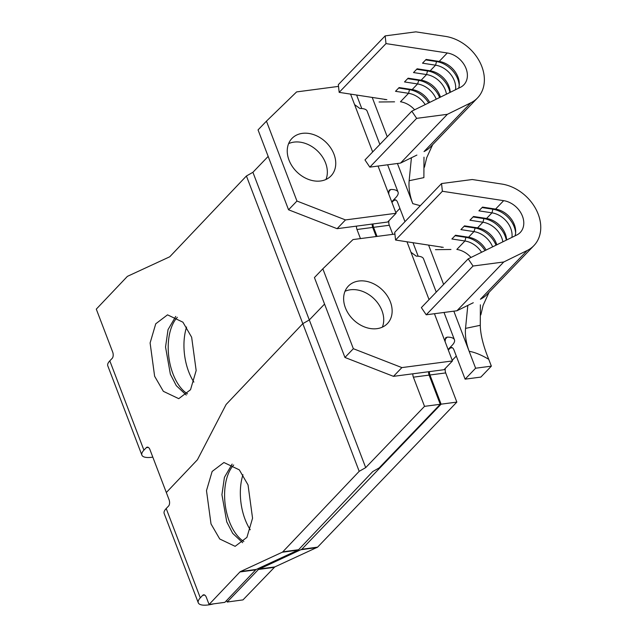 <?xml version="1.0" encoding="UTF-8"?>
<svg xmlns="http://www.w3.org/2000/svg" width="637" height="637" viewBox="0 0 637 637"><rect width="100%" height="100%" fill="white"/><g stroke="black" fill="none" stroke-linecap="round" stroke-linejoin="round"><path stroke-width="0.96" d="M345.007 291.292A27.065 20.782 -136.2 0 1 381.961 310.641A27.065 20.782 -136.2 0 1 382.351 327.147M390.37 301.882A27.065 20.782 -136.2 0 1 387.407 323.58A27.065 20.782 -136.2 0 1 364.85 327.076A27.065 20.782 -136.2 0 1 345.397 307.798A27.065 20.782 -136.2 0 1 348.359 286.101A27.065 20.782 -136.2 0 1 370.917 282.613A27.065 20.782 -136.2 0 1 390.37 301.882M243.86 541.506A42.289 23.075 82.5 0 1 229.368 521.52A42.289 23.075 82.5 0 1 233.707 464.986M242.968 474.724A42.289 23.075 -97.5 0 0 245.11 519.45A42.289 23.075 -97.5 0 0 250.269 529.769M248.04 484.916L252.555 518.223L246.917 537.381L235.133 546.331L219.741 538.99L211.014 523.933L206.492 490.625L212.137 471.46L223.913 462.51L239.313 469.851L248.04 484.916M232.131 464.086L224.423 477.312L221.931 494.678L226.748 521.862L232.688 533.36L242.657 542.692M394.916 234.066L352.994 239.576L322.84 268.814L353.344 348.702L401.883 367.597L452.469 360.94L445.08 341.591L445.55 337.849L447.198 337.14L444.793 339.648M480.847 377.088L465.114 379.158L475.616 368.218L491.358 366.148L480.847 377.088M492.624 246.861A20.296 15.583 43.8 0 0 473.952 231.605L460.901 229.607L464.508 225.856L477.551 227.855L482.957 222.225L469.907 220.227L473.506 216.476L486.557 218.475L491.963 212.846L478.913 210.847L482.512 207.097L495.562 209.095L503.668 200.655L442.381 191.267L441.545 183.56L472.264 179.515L501.86 184.053A39.239 30.13 -136.2 0 1 536.099 209.493A39.239 30.13 -136.2 0 1 533.902 245.611A39.239 30.13 -136.2 0 1 527.229 250.468L503.756 261.982L473.036 266.027L468.187 258.845L516.782 235.005A20.296 15.583 43.8 0 0 520.238 232.497A20.296 15.583 43.8 0 0 521.377 213.809A20.296 15.583 43.8 0 0 503.668 200.655M486.087 250.07A20.296 15.583 43.8 0 0 468.545 237.235L455.503 235.236L451.896 238.986L464.946 240.985L465.894 237.362L455.049 235.698M471.006 257.459A20.296 15.583 43.8 0 0 456.84 249.425L464.946 240.985A20.296 15.583 43.8 0 1 481.58 252.276M443.256 247.347L395.561 240.038L442.381 191.267M502.848 241.845A20.296 15.583 43.8 0 0 482.957 222.225L483.897 218.602L473.06 216.946M496.82 244.799A20.296 15.583 43.8 0 0 477.551 227.855M511.941 237.386A20.296 15.583 43.8 0 0 491.963 212.846L492.903 209.223L482.066 207.566M506.654 239.974A20.296 15.583 43.8 0 0 486.557 218.475M515.07 235.849A20.296 15.583 43.8 0 0 495.562 209.095M488.746 359.308C481.413 354.952 474.883 352.285 469.158 351.298C466.133 343.152 464.922 335.516 465.536 328.389L480.274 325.3C480.457 334.616 483.284 345.955 488.746 359.308L491.358 366.148M453.831 311.167L475.616 368.218M445.335 368.377A4.738 2.588 -97.5 0 0 445.701 372.924L456.84 402.098L441.099 404.169L301.803 549.269L317.6 547.143L274.794 566.93L242.984 599.895L227.186 602.029L258.439 569.47L301.803 549.269M456.84 402.098L317.6 547.143M298.036 550.113L282.239 552.239A4.738 2.556 -97.7 0 0 282.788 551.841L359.196 471.324L365.694 467.63L424.521 406.35L440.255 404.28L379.174 467.9L372.741 471.563L298.586 549.707A4.738 2.556 82.3 0 1 298.036 550.113L256.265 569.43A4.738 2.556 -97.7 0 0 255.716 569.836L224.869 602.339L209.071 604.465L206.34 597.323A4.738 2.556 82.3 0 0 203.633 594.815A4.738 2.556 82.3 0 0 202.677 595.34L200.305 597.84A20.296 6.808 -20.9 0 0 198.274 602.793A20.296 6.808 -20.9 0 0 213.642 603.852M452.334 347.73L450.279 348.001L448.313 350.047M450.279 348.001A4.738 2.588 82.5 0 1 451.251 347.476A4.738 2.588 82.5 0 1 453.974 349.984L465.114 379.158M428.605 245.102L443.623 284.436M418.167 256.217L413.007 242.713M226.605 600.508L227.186 602.029M445.701 372.924L429.959 374.994L441.099 404.169M429.959 374.994A4.738 2.588 82.5 0 1 429.434 371.618M456.291 356.059L452.23 360.295M148.31 447.397L146.287 447.676A4.738 2.556 82.3 0 1 147.251 447.15A4.738 2.556 82.3 0 1 149.958 449.658L169.052 499.671A4.738 2.556 82.3 0 1 168.574 506.025L166.201 508.525A20.296 6.808 159.1 0 0 164.163 513.478L198.274 602.793M282.239 552.239L240.468 571.564L256.265 569.43M152.808 457.127A20.296 6.808 -20.9 0 1 141.884 455.129L107.78 365.813A20.296 6.808 159.1 0 1 109.811 360.853L112.184 358.36A4.738 2.556 82.3 0 0 112.661 352.006L96.291 309.136L127.137 276.633A4.738 2.556 -97.7 0 1 127.687 276.227L169.466 256.91A4.738 2.556 82.3 0 0 170.015 256.504L246.423 175.987L302.806 323.652L226.406 404.169A4.738 2.556 -97.7 0 0 225.944 404.821A4.738 2.556 82.3 0 1 226.406 404.169L302.806 323.652L359.196 471.324M197.621 459.373L225.944 404.821L197.621 459.373A4.738 2.556 82.3 0 1 197.167 460.025A4.738 2.556 -97.7 0 0 197.621 459.373M166.329 492.528L197.167 460.025L166.329 492.528M255.716 569.836L239.918 571.962L209.071 604.465M239.918 571.962A4.738 2.556 82.3 0 1 240.468 571.564M246.423 175.987L252.913 172.293L309.303 319.957L302.806 323.652L309.303 319.957L365.694 467.63M424.521 406.35L413.381 377.176A4.738 2.588 82.5 0 1 412.856 373.8M309.303 319.957L324.559 304.072L309.303 319.957M448.106 349.498L452.135 345.302A22.327 7.493 159.1 0 0 454.444 339.776A22.327 7.493 159.1 0 0 447.198 337.14M428.59 371.729A4.738 2.588 -97.5 0 0 429.115 375.105L413.381 377.176M440.255 404.28L429.115 375.105M401.883 367.597L393.483 376.348L444.069 369.699L452.469 360.94M436.249 292.12L423.525 258.797A22.327 7.493 -20.9 0 0 416.279 256.162L410.976 252.276L406.971 241.781M353.344 348.702L344.943 357.461L393.483 376.348M344.943 357.461L314.431 277.565L322.84 268.814M435.469 249.664L450.94 249.489M465.536 328.389L467.813 305.418M533.902 245.611L487.082 294.39A39.239 30.13 -136.2 0 1 480.402 299.247L527.229 250.468M480.274 325.3L480.378 304.828M395.561 240.038L394.725 232.33L441.545 183.56M473.283 302.734L456.928 310.76L426.217 314.797L421.368 307.615L468.187 258.845M456.928 310.76L503.756 261.982M426.217 314.797L473.036 266.027M515.628 232.879A23.004 17.661 43.8 0 0 492.903 209.223L493.357 208.753M506.319 240.141A23.004 17.661 43.8 0 0 483.897 218.602L484.351 218.133M496.024 245.189A23.004 17.661 43.8 0 0 474.891 227.982L464.054 226.326M485.012 250.596A23.004 17.661 43.8 0 0 465.894 237.362L466.34 236.892M288.625 143.628A27.065 20.782 -136.2 0 1 325.579 162.968A27.065 20.782 -136.2 0 1 325.969 179.475M333.979 154.218A27.065 20.782 -136.2 0 1 331.017 175.916A27.065 20.782 -136.2 0 1 308.459 179.403A27.065 20.782 -136.2 0 1 289.015 160.134A27.065 20.782 -136.2 0 1 291.969 138.428A27.065 20.782 -136.2 0 1 314.527 134.94A27.065 20.782 -136.2 0 1 333.979 154.218M187.477 393.833A42.289 23.075 82.5 0 1 172.977 373.847A42.289 23.075 82.5 0 1 177.317 317.314M186.577 327.052A42.289 23.075 -97.5 0 0 188.719 371.777A42.289 23.075 -97.5 0 0 193.887 382.096M191.649 337.244L196.164 370.559L190.527 389.717L178.75 398.666L163.351 391.325L154.624 376.26L150.109 342.953L155.746 323.795L167.523 314.845L182.923 322.187L191.649 337.244M175.74 316.422L168.033 329.64L165.54 347.014L170.366 374.19L176.306 385.688L186.267 395.02M338.526 86.393L296.611 91.911L266.449 121.149L296.953 201.037L345.493 219.924L396.087 213.276L387.678 222.026L337.092 228.683L345.493 219.924M436.234 99.189A20.296 15.583 43.8 0 0 417.561 83.941L404.511 81.934L408.118 78.184L421.161 80.182L426.567 74.561L413.517 72.562L417.124 68.804L430.166 70.803L435.573 65.181L422.522 63.182L426.121 59.424L439.172 61.431L447.278 52.982L385.998 43.595L385.154 35.887L415.873 31.85L445.478 36.389A39.239 30.13 -136.2 0 1 479.709 61.821A39.239 30.13 -136.2 0 1 477.511 97.947A39.239 30.13 -136.2 0 1 470.839 102.804L447.365 114.318L416.646 118.355L411.805 111.18L460.392 87.341A20.296 15.583 43.8 0 0 463.847 84.825A20.296 15.583 43.8 0 0 464.986 66.144A20.296 15.583 43.8 0 0 447.278 52.982M429.696 102.398A20.296 15.583 43.8 0 0 412.163 89.562L399.112 87.564L395.513 91.314L408.556 93.313L409.503 89.698L398.666 88.033M414.615 109.795A20.296 15.583 43.8 0 0 400.458 101.761L408.556 93.313A20.296 15.583 43.8 0 1 425.19 104.611M386.866 99.675L339.171 92.365L385.998 43.595M446.457 94.172A20.296 15.583 43.8 0 0 426.567 74.561L427.507 70.938L416.67 69.274M440.43 97.135A20.296 15.583 43.8 0 0 421.161 80.182M455.551 89.713A20.296 15.583 43.8 0 0 435.573 65.181L436.512 61.558L425.675 59.894M450.263 92.309A20.296 15.583 43.8 0 0 430.166 70.803M458.68 88.185A20.296 15.583 43.8 0 0 439.172 61.431M420.293 205.695L412.768 203.633C409.742 195.487 408.532 187.851 409.145 180.717L411.422 157.753M395.943 200.066L393.889 200.337L391.922 202.383M393.889 200.337A4.738 2.588 82.5 0 1 394.86 199.811A4.738 2.588 82.5 0 1 397.584 202.311L404.973 221.66M372.215 97.429L387.232 136.764M397.44 163.494L412.768 203.633M361.776 108.553L356.616 95.04M388.944 220.713A4.738 2.588 -97.5 0 0 389.311 225.259L373.569 227.329L377.04 236.415M373.569 227.329A4.738 2.588 82.5 0 1 373.043 223.953M399.901 208.395L395.84 212.631M389.311 225.259L392.782 234.344M141.884 455.129A20.296 6.808 -20.9 0 1 143.922 450.168L146.287 447.676M252.913 172.293L268.169 156.399M360.462 238.596L356.991 229.503A4.738 2.588 82.5 0 1 356.465 226.135M391.715 201.833L395.744 197.629A22.327 7.493 159.1 0 0 398.053 192.103A22.327 7.493 159.1 0 0 390.815 189.468L388.403 191.984M372.207 224.065A4.738 2.588 -97.5 0 0 372.725 227.433L356.991 229.503M376.196 236.526L372.725 227.433M396.087 213.276L388.697 193.919L389.167 190.184L390.815 189.468M379.859 144.448L367.135 111.125A22.327 7.493 -20.9 0 0 359.889 108.489L354.586 104.603L350.581 94.117M296.953 201.037L288.553 209.788L337.092 228.683M288.553 209.788L258.049 129.9L266.449 121.149M409.145 180.717L423.884 177.627L423.987 157.164M477.511 97.947L430.692 146.717A39.239 30.13 -136.2 0 1 424.019 151.574L470.839 102.804M379.087 102L394.558 101.824M339.171 92.365L338.335 84.657L385.154 35.887M416.893 155.07L400.538 163.088L369.826 167.133L364.977 159.951L411.805 111.18M400.538 163.088L447.365 114.318M369.826 167.133L416.646 118.355M459.237 85.215A23.004 17.661 43.8 0 0 436.512 61.558L436.966 61.088M449.929 92.476A23.004 17.661 43.8 0 0 427.507 70.938L427.96 70.468M439.634 97.525A23.004 17.661 43.8 0 0 418.509 80.318L407.664 78.654M428.621 102.923A23.004 17.661 43.8 0 0 409.503 89.698L409.949 89.228M468.545 237.235L473.952 231.605L475.345 227.513M166.201 508.525L200.305 597.84M282.788 551.841L298.586 549.707M204.7 595.069L202.677 595.34M274.236 567.336L258.439 569.47M317.043 547.549L301.245 549.683M258.996 569.064L274.794 566.93M445.08 341.591L434.442 313.715M429.051 299.613L410.976 252.276M412.163 89.562L417.561 83.941L418.955 79.848M109.811 360.853L143.922 450.168M388.697 193.919L378.052 166.05M372.661 151.94L354.586 104.603M441.879 247.132L441.314 247.363M489.025 292.359L483.109 305.362L480.816 314.917M454.444 339.776L444.013 312.456M398.053 192.103L387.622 164.792M432.634 144.695L426.718 157.697L424.425 167.252M385.489 99.468L384.923 99.698"/></g></svg>
